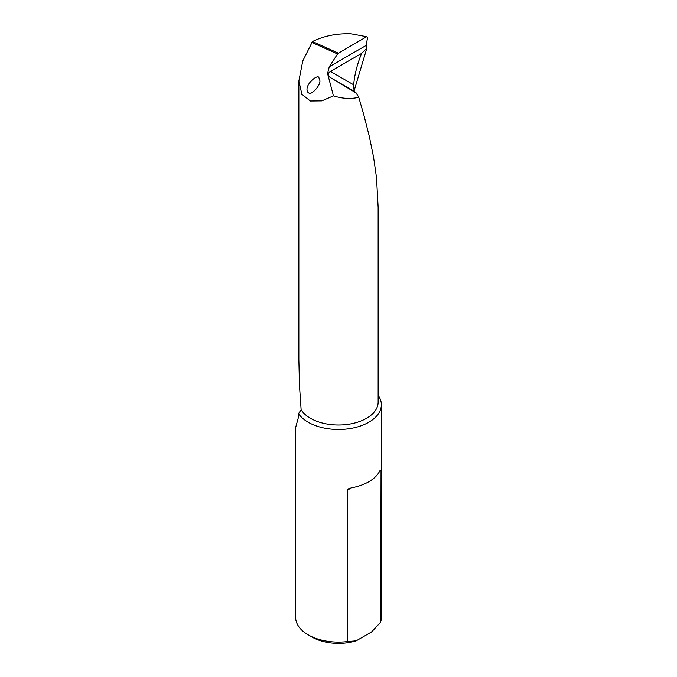 <?xml version="1.0" encoding="UTF-8"?>
<svg xmlns="http://www.w3.org/2000/svg" width="677" height="677" viewBox="0 0 677 677"><rect width="100%" height="100%" fill="white"/><g stroke="black" fill="none" stroke-linecap="round" stroke-linejoin="round"><path stroke-width="1.02" d="M351.261 33.85L367.019 36.778L351.261 33.85C337.002 33.283 324.08 35.847 312.495 41.534L302.746 60.964L298.853 81.088L298.853 359.445L299.454 385.306L301.121 409.754A39.647 22.891 180 0 0 345.211 424.682A39.647 22.891 180 0 0 378.147 402.121L378.147 207.297L376.505 177.628L373.577 157.174L369.295 136.314L363.828 114.895L358.751 97.302L356.424 93.155L352.945 90.159M356.424 93.155L330.258 77.491L352.937 90.591L353.648 84.811C354.579 74.639 357.228 64.18 361.586 53.432L366.824 48.304L353.919 91.437M307.933 92.512L308.898 93.062C310.971 95.516 320.729 85.666 319.874 80.546L318.952 77.863C318.588 73.7 306.393 82.822 307.011 89.821L307.933 92.512M311.665 42.346L337.569 53.982L329.259 66.744L327.558 73.581L333.456 95.88C342.469 98.732 350.906 99.197 358.751 97.302M298.853 81.088L301.891 94.281L310.354 101.017L321.803 100.881L333.456 95.88M353.648 84.811L330.444 71.415L328.794 72.871C327.71 74.597 328.193 76.137 330.258 77.491M366.824 48.304L366.223 45.401L367.484 37.912L367.019 36.778M330.444 71.415L361.586 53.432M356.204 640.823L347.318 641.576A42.863 24.744 180 0 1 308.187 634.857L311.979 637.04A37.506 21.656 0 0 0 356.204 640.823L371.563 631.954L380.449 622.451L380.186 470.507M366.198 36.981L338.382 53.17L312.495 41.534M308.187 634.857A42.863 24.744 180 0 1 298.515 626.267A42.863 24.744 180 0 1 295.637 617.356L295.637 427.534L298.515 417.007L298.515 413.655A42.863 24.744 180 0 0 346.353 429.074A42.863 24.744 180 0 0 381.363 404.744L381.363 617.356A42.863 24.744 180 0 1 380.449 622.451M337.569 53.982L338.382 53.17M378.147 395.343A42.863 24.744 180 0 1 381.363 404.744M379.365 471.708L380.449 471.082C380.296 470.227 379.941 470.43 379.365 471.708A42.863 24.744 180 0 1 351.431 487.838L348.469 488.819L347.318 490.207L347.318 641.576M301.121 409.754L298.515 413.655M327.558 73.581L328.794 72.871M329.259 66.744L366.223 45.401M347.318 490.207L351.431 487.838"/></g></svg>
